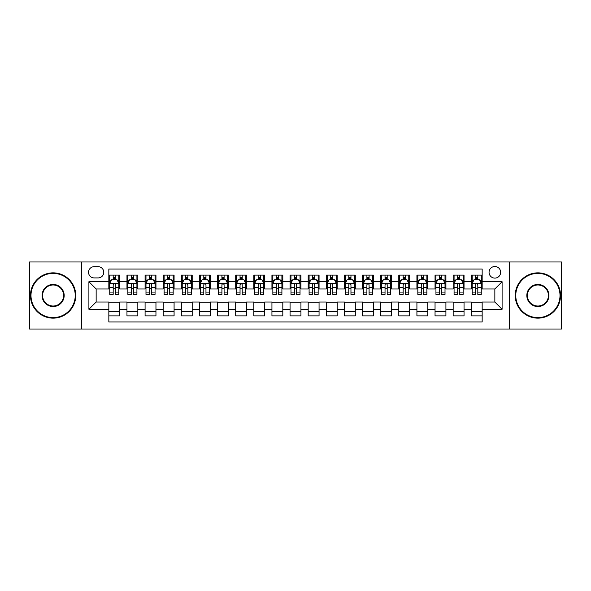 <?xml version="1.0" encoding="UTF-8"?>
<svg xmlns="http://www.w3.org/2000/svg" width="591" height="591" viewBox="0 0 591 591"><rect width="100%" height="100%" fill="white"/><g stroke="black" fill="none" stroke-linecap="round" stroke-linejoin="round"><path stroke-width="0.89" d="M494.852 266.504A5.799 5.799 0 0 0 489.053 272.303A5.799 5.799 0 0 0 494.852 278.102A5.799 5.799 0 0 0 500.651 272.303A5.799 5.799 0 0 0 494.852 266.504M509.346 329.024L561.45 329.024L561.45 261.976L509.346 261.976L509.346 329.024L81.654 329.024L81.654 261.976L29.55 261.976L29.55 329.024L81.654 329.024M482.16 275.111L471.293 275.111L471.293 281.73L464.038 281.73L464.038 288.977L471.293 288.977L471.293 281.73M464.038 281.73L464.038 275.111L453.164 275.111L453.164 281.73L445.917 281.73L445.917 288.977L453.164 288.977L453.164 281.73M445.917 281.73L445.917 275.111L435.042 275.111L435.042 281.73L427.795 281.73L427.795 288.977L435.042 288.977L435.042 281.73M427.795 281.73L427.795 275.111L416.921 275.111L416.921 281.73L409.674 281.73L409.674 288.977L416.921 288.977L416.921 281.73M409.674 281.73L409.674 275.111L398.799 275.111L398.799 281.73L391.552 281.73L391.552 288.977L398.799 288.977L398.799 281.73M391.552 281.73L391.552 275.111L380.678 275.111L380.678 281.73L373.431 281.73L373.431 288.977L380.678 288.977L380.678 281.73M373.431 281.73L373.431 275.111L362.556 275.111L362.556 281.73L355.302 281.73L355.302 288.977L362.556 288.977L362.556 281.73M355.302 281.73L355.302 275.111L344.435 275.111L344.435 281.73L337.18 281.73L337.18 288.977L344.435 288.977L344.435 281.73M337.18 281.73L337.18 275.111L326.306 275.111L326.306 281.73L319.059 281.73L319.059 288.977L326.306 288.977L326.306 281.73M319.059 281.73L319.059 275.111L308.184 275.111L308.184 281.73L300.937 281.73L300.937 288.977L308.184 288.977L308.184 281.73M300.937 281.73L300.937 275.111L290.063 275.111L290.063 281.73L282.816 281.73L282.816 288.977L290.063 288.977L290.063 281.73M282.816 281.73L282.816 275.111L271.941 275.111L271.941 281.73L264.694 281.73L264.694 288.977L271.941 288.977L271.941 281.73M264.694 281.73L264.694 275.111L253.82 275.111L253.82 281.73L246.565 281.73L246.565 288.977L253.82 288.977L253.82 281.73M246.565 281.73L246.565 275.111L235.698 275.111L235.698 281.73L228.444 281.73L228.444 288.977L235.698 288.977L235.698 281.73M228.444 281.73L228.444 275.111L217.569 275.111L217.569 281.73L210.322 281.73L210.322 288.977L217.569 288.977L217.569 281.73M210.322 281.73L210.322 275.111L199.448 275.111L199.448 281.73L192.201 281.73L192.201 288.977L199.448 288.977L199.448 281.73M192.201 281.73L192.201 275.111L181.326 275.111L181.326 281.73L174.079 281.73L174.079 288.977L181.326 288.977L181.326 281.73M174.079 281.73L174.079 275.111L163.205 275.111L163.205 281.73L155.958 281.73L155.958 288.977L163.205 288.977L163.205 281.73M155.958 281.73L155.958 275.111L145.083 275.111L145.083 281.73L137.836 281.73L137.836 288.977L145.083 288.977L145.083 281.73M137.836 281.73L137.836 275.111L126.962 275.111L126.962 288.977L119.707 288.977L119.707 275.111L108.84 275.111M108.84 315.889L119.707 315.889L119.707 302.023L126.962 302.023L126.962 315.889L137.836 315.889L137.836 302.023L145.083 302.023L145.083 309.27L137.836 309.27M145.083 309.27L145.083 315.889L155.958 315.889L155.958 302.023L163.205 302.023L163.205 309.27L155.958 309.27M163.205 309.27L163.205 315.889L174.079 315.889L174.079 302.023L181.326 302.023L181.326 309.27L174.079 309.27M181.326 309.27L181.326 315.889L192.201 315.889L192.201 302.023L199.448 302.023L199.448 309.27L192.201 309.27M199.448 309.27L199.448 315.889L210.322 315.889L210.322 302.023L217.569 302.023L217.569 309.27L210.322 309.27M217.569 309.27L217.569 315.889L228.444 315.889L228.444 302.023L235.698 302.023L235.698 309.27L228.444 309.27M235.698 309.27L235.698 315.889L246.565 315.889L246.565 302.023L253.82 302.023L253.82 309.27L246.565 309.27M253.82 309.27L253.82 315.889L264.694 315.889L264.694 302.023L271.941 302.023L271.941 309.27L264.694 309.27M271.941 309.27L271.941 315.889L282.816 315.889L282.816 302.023L290.063 302.023L290.063 309.27L282.816 309.27M290.063 309.27L290.063 315.889L300.937 315.889L300.937 302.023L308.184 302.023L308.184 309.27L300.937 309.27M308.184 309.27L308.184 315.889L319.059 315.889L319.059 302.023L326.306 302.023L326.306 309.27L319.059 309.27M326.306 309.27L326.306 315.889L337.18 315.889L337.18 302.023L344.435 302.023L344.435 309.27L337.18 309.27M344.435 309.27L344.435 315.889L355.302 315.889L355.302 302.023L362.556 302.023L362.556 309.27L355.302 309.27M362.556 309.27L362.556 315.889L373.431 315.889L373.431 302.023L380.678 302.023L380.678 309.27L373.431 309.27M380.678 309.27L380.678 315.889L391.552 315.889L391.552 302.023L398.799 302.023L398.799 309.27L391.552 309.27M398.799 309.27L398.799 315.889L409.674 315.889L409.674 302.023L416.921 302.023L416.921 309.27L409.674 309.27M416.921 309.27L416.921 315.889L427.795 315.889L427.795 302.023L435.042 302.023L435.042 309.27L427.795 309.27M435.042 309.27L435.042 315.889L445.917 315.889L445.917 302.023L453.164 302.023L453.164 309.27L445.917 309.27M453.164 309.27L453.164 315.889L464.038 315.889L464.038 302.023L471.293 302.023L471.293 309.27L464.038 309.27M94.154 277.918L98.143 277.918A5.614 5.614 0 0 0 103.765 272.303A5.614 5.614 0 0 0 98.143 266.681L94.154 266.681A5.614 5.614 0 0 0 88.539 272.303A5.614 5.614 0 0 0 94.154 277.918M509.346 261.976L81.654 261.976M482.16 281.73L482.16 269.038L108.84 269.038L108.84 288.977L96.148 288.977L96.148 302.023L108.84 302.023L108.84 321.962L482.16 321.962L482.16 302.023L494.852 302.023L494.852 288.977L482.16 288.977L482.16 281.73L502.099 281.73L502.099 309.27L482.16 309.27M108.84 309.27L88.901 309.27L88.901 281.73L108.84 281.73M471.293 309.27L471.293 315.889L482.16 315.889M108.84 279.639L109.741 279.639M113.184 279.639L115.363 279.639M118.806 279.639L119.707 279.639M108.84 288.792L109.741 288.792M113.184 288.792L115.363 288.792M118.806 288.792L119.707 288.792M108.84 302.208L119.707 302.208M108.84 311.361L119.707 311.361M126.962 288.792L127.863 288.792M131.305 288.792L133.485 288.792M136.927 288.792L137.836 288.792M126.962 279.639L127.863 279.639M131.305 279.639L133.485 279.639M136.927 279.639L137.836 279.639M126.962 302.208L137.836 302.208M126.962 311.361L137.836 311.361M145.083 302.208L155.958 302.208M145.083 311.361L155.958 311.361M145.083 279.639L145.984 279.639M149.434 279.639L151.606 279.639M155.049 279.639L155.958 279.639M145.083 288.792L145.984 288.792M149.434 288.792L151.606 288.792M155.049 288.792L155.958 288.792M163.205 302.208L174.079 302.208M163.205 311.361L174.079 311.361M163.205 279.639L164.113 279.639M167.556 279.639L169.728 279.639M173.17 279.639L174.079 279.639M163.205 288.792L164.113 288.792M167.556 288.792L169.728 288.792M173.17 288.792L174.079 288.792M181.326 302.208L192.201 302.208M181.326 311.361L192.201 311.361M181.326 279.639L182.235 279.639M185.677 279.639L187.849 279.639M191.292 279.639L192.201 279.639M181.326 288.792L182.235 288.792M185.677 288.792L187.849 288.792M191.292 288.792L192.201 288.792M199.448 302.208L210.322 302.208M199.448 311.361L210.322 311.361M199.448 279.639L200.356 279.639M203.799 279.639L205.971 279.639M209.421 279.639L210.322 279.639M199.448 288.792L200.356 288.792M203.799 288.792L205.971 288.792M209.421 288.792L210.322 288.792M217.569 302.208L228.444 302.208M217.569 311.361L228.444 311.361M217.569 279.639L218.478 279.639M221.92 279.639L224.1 279.639M227.542 279.639L228.444 279.639M217.569 288.792L218.478 288.792M221.92 288.792L224.1 288.792M227.542 288.792L228.444 288.792M235.698 302.208L246.565 302.208M235.698 311.361L246.565 311.361M235.698 279.639L236.599 279.639M240.042 279.639L242.221 279.639M245.664 279.639L246.565 279.639M235.698 288.792L236.599 288.792M240.042 288.792L242.221 288.792M245.664 288.792L246.565 288.792M253.82 302.208L264.694 302.208M253.82 311.361L264.694 311.361M253.82 279.639L254.721 279.639M258.171 279.639L260.343 279.639M263.785 279.639L264.694 279.639M253.82 288.792L254.721 288.792M258.171 288.792L260.343 288.792M263.785 288.792L264.694 288.792M271.941 302.208L282.816 302.208M271.941 311.361L282.816 311.361M271.941 279.639L272.85 279.639M276.293 279.639L278.464 279.639M281.907 279.639L282.816 279.639M271.941 288.792L272.85 288.792M276.293 288.792L278.464 288.792M281.907 288.792L282.816 288.792M290.063 302.208L300.937 302.208M290.063 311.361L300.937 311.361M290.063 279.639L290.971 279.639M294.414 279.639L296.586 279.639M300.029 279.639L300.937 279.639M290.063 288.792L290.971 288.792M294.414 288.792L296.586 288.792M300.029 288.792L300.937 288.792M308.184 302.208L319.059 302.208M308.184 311.361L319.059 311.361M308.184 279.639L309.093 279.639M312.536 279.639L314.707 279.639M318.15 279.639L319.059 279.639M308.184 288.792L309.093 288.792M312.536 288.792L314.707 288.792M318.15 288.792L319.059 288.792M326.306 302.208L337.18 302.208M326.306 311.361L337.18 311.361M326.306 279.639L327.215 279.639M330.657 279.639L332.829 279.639M336.279 279.639L337.18 279.639M326.306 288.792L327.215 288.792M330.657 288.792L332.829 288.792M336.279 288.792L337.18 288.792M344.435 302.208L355.302 302.208M344.435 311.361L355.302 311.361M344.435 279.639L345.336 279.639M348.779 279.639L350.958 279.639M354.401 279.639L355.302 279.639M344.435 288.792L345.336 288.792M348.779 288.792L350.958 288.792M354.401 288.792L355.302 288.792M362.556 302.208L373.431 302.208M362.556 311.361L373.431 311.361M362.556 279.639L363.458 279.639M366.9 279.639L369.08 279.639M372.522 279.639L373.431 279.639M362.556 288.792L363.458 288.792M366.9 288.792L369.08 288.792M372.522 288.792L373.431 288.792M380.678 302.208L391.552 302.208M380.678 311.361L391.552 311.361M380.678 279.639L381.579 279.639M385.029 279.639L387.201 279.639M390.644 279.639L391.552 279.639M380.678 288.792L381.579 288.792M385.029 288.792L387.201 288.792M390.644 288.792L391.552 288.792M398.799 302.208L409.674 302.208M398.799 311.361L409.674 311.361M398.799 279.639L399.708 279.639M403.151 279.639L405.323 279.639M408.765 279.639L409.674 279.639M398.799 288.792L399.708 288.792M403.151 288.792L405.323 288.792M408.765 288.792L409.674 288.792M416.921 302.208L427.795 302.208M416.921 311.361L427.795 311.361M416.921 279.639L417.83 279.639M421.272 279.639L423.444 279.639M426.887 279.639L427.795 279.639M416.921 288.792L417.83 288.792M421.272 288.792L423.444 288.792M426.887 288.792L427.795 288.792M435.042 302.208L445.917 302.208M435.042 311.361L445.917 311.361M435.042 279.639L435.951 279.639M439.394 279.639L441.566 279.639M445.016 279.639L445.917 279.639M435.042 288.792L435.951 288.792M439.394 288.792L441.566 288.792M445.016 288.792L445.917 288.792M453.164 302.208L464.038 302.208M453.164 311.361L464.038 311.361M453.164 279.639L454.073 279.639M457.515 279.639L459.695 279.639M463.137 279.639L464.038 279.639M453.164 288.792L454.073 288.792M457.515 288.792L459.695 288.792M463.137 288.792L464.038 288.792M471.293 302.208L482.16 302.208M471.293 311.361L482.16 311.361M471.293 279.639L472.194 279.639M475.637 279.639L477.816 279.639M481.259 279.639L482.16 279.639M471.293 288.792L472.194 288.792M475.637 288.792L477.816 288.792M481.259 288.792L482.16 288.792M96.148 288.977L88.901 281.73M96.148 302.023L88.901 309.27M502.099 281.73L494.852 288.977M502.099 309.27L494.852 302.023M115.363 277.467L113.184 277.467M118.806 292.937L115.363 292.937L115.363 294.414L118.806 294.414L118.806 283.355L116.988 279.735L111.559 279.735L109.741 283.355L109.741 294.414L113.184 294.414L113.184 292.937L109.741 292.937M109.741 283.355L109.741 275.111M118.806 283.355L118.806 275.111M113.184 279.735L113.184 275.111M115.363 275.111L115.363 279.735M115.363 292.937L115.363 284.714C114.639 283.318 113.915 283.318 113.184 284.714L113.184 292.937M53.109 273.389A22.111 22.111 0 0 0 30.998 295.5A22.111 22.111 0 0 0 53.109 317.611A22.111 22.111 0 0 0 75.22 295.5A22.111 22.111 0 0 0 53.109 273.389M53.109 318.15A22.65 22.65 0 0 1 30.459 295.5A22.65 22.65 0 0 1 53.109 272.85A22.65 22.65 0 0 1 75.766 295.5A22.65 22.65 0 0 1 53.109 318.15M53.109 284.448A11.052 11.052 0 0 1 64.168 295.5A11.052 11.052 0 0 1 53.109 306.552A11.052 11.052 0 0 1 42.057 295.5A11.052 11.052 0 0 1 53.109 284.448M53.109 306.012A10.512 10.512 0 0 0 63.621 295.5A10.512 10.512 0 0 0 53.109 284.988A10.512 10.512 0 0 0 42.596 295.5A10.512 10.512 0 0 0 53.109 306.012M537.891 273.389A22.111 22.111 0 0 0 515.78 295.5A22.111 22.111 0 0 0 537.891 317.611A22.111 22.111 0 0 0 560.002 295.5A22.111 22.111 0 0 0 537.891 273.389M537.891 318.15A22.65 22.65 0 0 1 515.234 295.5A22.65 22.65 0 0 1 537.891 272.85A22.65 22.65 0 0 1 560.541 295.5A22.65 22.65 0 0 1 537.891 318.15M537.891 284.448A11.052 11.052 0 0 1 548.943 295.5A11.052 11.052 0 0 1 537.891 306.552A11.052 11.052 0 0 1 526.832 295.5A11.052 11.052 0 0 1 537.891 284.448M537.891 306.012A10.512 10.512 0 0 0 548.404 295.5A10.512 10.512 0 0 0 537.891 284.988A10.512 10.512 0 0 0 527.379 295.5A10.512 10.512 0 0 0 537.891 306.012M133.485 277.467L131.305 277.467M136.927 292.937L133.485 292.937L133.485 294.414L136.927 294.414L136.927 283.355L135.117 279.735L129.68 279.735L127.863 283.355L127.863 294.414L131.305 294.414L131.305 292.937L127.863 292.937M127.863 283.355L127.863 275.111M136.927 283.355L136.927 275.111M131.305 279.735L131.305 275.111M133.485 275.111L133.485 279.735M133.485 292.937L133.485 284.714C132.761 283.318 132.037 283.318 131.305 284.714L131.305 292.937M151.606 277.467L149.434 277.467M155.049 292.937L151.606 292.937L151.606 294.414L155.049 294.414L155.049 283.355L153.239 279.735L147.802 279.735L145.984 283.355L145.984 294.414L149.434 294.414L149.434 292.937L145.984 292.937M145.984 283.355L145.984 275.111M155.049 283.355L155.049 275.111M149.434 279.735L149.434 275.111M151.606 275.111L151.606 279.735M151.606 292.937L151.606 284.714C150.882 283.318 150.158 283.318 149.434 284.714L149.434 292.937M169.728 277.467L167.556 277.467M173.17 292.937L169.728 292.937L169.728 294.414L173.17 294.414L173.17 283.355L171.36 279.735L165.923 279.735L164.113 283.355L164.113 294.414L167.556 294.414L167.556 292.937L164.113 292.937M164.113 283.355L164.113 275.111M173.17 283.355L173.17 275.111M167.556 279.735L167.556 275.111M169.728 275.111L169.728 279.735M169.728 292.937L169.728 284.714C169.004 283.318 168.28 283.318 167.556 284.714L167.556 292.937M187.849 277.467L185.677 277.467M191.292 292.937L187.849 292.937L187.849 294.414L191.292 294.414L191.292 283.355L189.482 279.735L184.045 279.735L182.235 283.355L182.235 294.414L185.677 294.414L185.677 292.937L182.235 292.937M182.235 283.355L182.235 275.111M191.292 283.355L191.292 275.111M185.677 279.735L185.677 275.111M187.849 275.111L187.849 279.735M187.849 292.937L187.849 284.714C187.125 283.318 186.401 283.318 185.677 284.714L185.677 292.937M205.971 277.467L203.799 277.467M209.421 292.937L205.971 292.937L205.971 294.414L209.421 294.414L209.421 283.355L207.604 279.735L202.166 279.735L200.356 283.355L200.356 294.414L203.799 294.414L203.799 292.937L200.356 292.937M200.356 283.355L200.356 275.111M209.421 283.355L209.421 275.111M203.799 279.735L203.799 275.111M205.971 275.111L205.971 279.735M205.971 292.937L205.971 284.714C205.247 283.318 204.523 283.318 203.799 284.714L203.799 292.937M224.1 277.467L221.92 277.467M227.542 292.937L224.1 292.937L224.1 294.414L227.542 294.414L227.542 283.355L225.725 279.735L220.288 279.735L218.478 283.355L218.478 294.414L221.92 294.414L221.92 292.937L218.478 292.937M218.478 283.355L218.478 275.111M227.542 283.355L227.542 275.111M221.92 279.735L221.92 275.111M224.1 275.111L224.1 279.735M224.1 292.937L224.1 284.714C223.376 283.318 222.644 283.318 221.92 284.714L221.92 292.937M242.221 277.467L240.042 277.467M245.664 292.937L242.221 292.937L242.221 294.414L245.664 294.414L245.664 283.355L243.854 279.735L238.417 279.735L236.599 283.355L236.599 294.414L240.042 294.414L240.042 292.937L236.599 292.937M236.599 283.355L236.599 275.111M245.664 283.355L245.664 275.111M240.042 279.735L240.042 275.111M242.221 275.111L242.221 279.735M242.221 292.937L242.221 284.714C241.497 283.318 240.773 283.318 240.042 284.714L240.042 292.937M260.343 277.467L258.171 277.467M263.785 292.937L260.343 292.937L260.343 294.414L263.785 294.414L263.785 283.355L261.976 279.735L256.538 279.735L254.721 283.355L254.721 294.414L258.171 294.414L258.171 292.937L254.721 292.937M254.721 283.355L254.721 275.111M263.785 283.355L263.785 275.111M258.171 279.735L258.171 275.111M260.343 275.111L260.343 279.735M260.343 292.937L260.343 284.714C259.619 283.318 258.895 283.318 258.171 284.714L258.171 292.937M278.464 277.467L276.293 277.467M281.907 292.937L278.464 292.937L278.464 294.414L281.907 294.414L281.907 283.355L280.097 279.735L274.66 279.735L272.85 283.355L272.85 294.414L276.293 294.414L276.293 292.937L272.85 292.937M272.85 283.355L272.85 275.111M281.907 283.355L281.907 275.111M276.293 279.735L276.293 275.111M278.464 275.111L278.464 279.735M278.464 292.937L278.464 284.714C277.74 283.318 277.016 283.318 276.293 284.714L276.293 292.937M296.586 277.467L294.414 277.467M300.029 292.937L296.586 292.937L296.586 294.414L300.029 294.414L300.029 283.355L298.219 279.735L292.781 279.735L290.971 283.355L290.971 294.414L294.414 294.414L294.414 292.937L290.971 292.937M290.971 283.355L290.971 275.111M300.029 283.355L300.029 275.111M294.414 279.735L294.414 275.111M296.586 275.111L296.586 279.735M296.586 292.937L296.586 284.714C295.862 283.318 295.138 283.318 294.414 284.714L294.414 292.937M314.707 277.467L312.536 277.467M318.15 292.937L314.707 292.937L314.707 294.414L318.15 294.414L318.15 283.355L316.34 279.735L310.903 279.735L309.093 283.355L309.093 294.414L312.536 294.414L312.536 292.937L309.093 292.937M309.093 283.355L309.093 275.111M318.15 283.355L318.15 275.111M312.536 279.735L312.536 275.111M314.707 275.111L314.707 279.735M314.707 292.937L314.707 284.714C313.984 283.318 313.26 283.318 312.536 284.714L312.536 292.937M332.829 277.467L330.657 277.467M336.279 292.937L332.829 292.937L332.829 294.414L336.279 294.414L336.279 283.355L334.462 279.735L329.024 279.735L327.215 283.355L327.215 294.414L330.657 294.414L330.657 292.937L327.215 292.937M327.215 283.355L327.215 275.111M336.279 283.355L336.279 275.111M330.657 279.735L330.657 275.111M332.829 275.111L332.829 279.735M332.829 292.937L332.829 284.714C332.105 283.318 331.381 283.318 330.657 284.714L330.657 292.937M350.958 277.467L348.779 277.467M354.401 292.937L350.958 292.937L350.958 294.414L354.401 294.414L354.401 283.355L352.583 279.735L347.146 279.735L345.336 283.355L345.336 294.414L348.779 294.414L348.779 292.937L345.336 292.937M345.336 283.355L345.336 275.111M354.401 283.355L354.401 275.111M348.779 279.735L348.779 275.111M350.958 275.111L350.958 279.735M350.958 292.937L350.958 284.714C350.234 283.318 349.51 283.318 348.779 284.714L348.779 292.937M369.08 277.467L366.9 277.467M372.522 292.937L369.08 292.937L369.08 294.414L372.522 294.414L372.522 283.355L370.712 279.735L365.275 279.735L363.458 283.355L363.458 294.414L366.9 294.414L366.9 292.937L363.458 292.937M363.458 283.355L363.458 275.111M372.522 283.355L372.522 275.111M366.9 279.735L366.9 275.111M369.08 275.111L369.08 279.735M369.08 292.937L369.08 284.714C368.356 283.318 367.632 283.318 366.9 284.714L366.9 292.937M387.201 277.467L385.029 277.467M390.644 292.937L387.201 292.937L387.201 294.414L390.644 294.414L390.644 283.355L388.834 279.735L383.396 279.735L381.579 283.355L381.579 294.414L385.029 294.414L385.029 292.937L381.579 292.937M381.579 283.355L381.579 275.111M390.644 283.355L390.644 275.111M385.029 279.735L385.029 275.111M387.201 275.111L387.201 279.735M387.201 292.937L387.201 284.714C386.477 283.318 385.753 283.318 385.029 284.714L385.029 292.937M405.323 277.467L403.151 277.467M408.765 292.937L405.323 292.937L405.323 294.414L408.765 294.414L408.765 283.355L406.955 279.735L401.518 279.735L399.708 283.355L399.708 294.414L403.151 294.414L403.151 292.937L399.708 292.937M399.708 283.355L399.708 275.111M408.765 283.355L408.765 275.111M403.151 279.735L403.151 275.111M405.323 275.111L405.323 279.735M405.323 292.937L405.323 284.714C404.599 283.318 403.875 283.318 403.151 284.714L403.151 292.937M423.444 277.467L421.272 277.467M426.887 292.937L423.444 292.937L423.444 294.414L426.887 294.414L426.887 283.355L425.077 279.735L419.64 279.735L417.83 283.355L417.83 294.414L421.272 294.414L421.272 292.937L417.83 292.937M417.83 283.355L417.83 275.111M426.887 283.355L426.887 275.111M421.272 279.735L421.272 275.111M423.444 275.111L423.444 279.735M423.444 292.937L423.444 284.714C422.72 283.318 421.996 283.318 421.272 284.714L421.272 292.937M441.566 277.467L439.394 277.467M445.016 292.937L441.566 292.937L441.566 294.414L445.016 294.414L445.016 283.355L443.198 279.735L437.761 279.735L435.951 283.355L435.951 294.414L439.394 294.414L439.394 292.937L435.951 292.937M435.951 283.355L435.951 275.111M445.016 283.355L445.016 275.111M439.394 279.735L439.394 275.111M441.566 275.111L441.566 279.735M441.566 292.937L441.566 284.714C440.842 283.318 440.118 283.318 439.394 284.714L439.394 292.937M459.695 277.467L457.515 277.467M463.137 292.937L459.695 292.937L459.695 294.414L463.137 294.414L463.137 283.355L461.32 279.735L455.883 279.735L454.073 283.355L454.073 294.414L457.515 294.414L457.515 292.937L454.073 292.937M454.073 283.355L454.073 275.111M463.137 283.355L463.137 275.111M457.515 279.735L457.515 275.111M459.695 275.111L459.695 279.735M459.695 292.937L459.695 284.714C458.971 283.318 458.239 283.318 457.515 284.714L457.515 292.937M477.816 277.467L475.637 277.467M481.259 292.937L477.816 292.937L477.816 294.414L481.259 294.414L481.259 283.355L479.441 279.735L474.012 279.735L472.194 283.355L472.194 294.414L475.637 294.414L475.637 292.937L472.194 292.937M472.194 283.355L472.194 275.111M481.259 283.355L481.259 275.111M475.637 279.735L475.637 275.111M477.816 275.111L477.816 279.735M477.816 292.937L477.816 284.714C477.092 283.318 476.368 283.318 475.637 284.714L475.637 292.937M126.962 309.27L119.707 309.27M126.962 281.73L119.707 281.73M118.761 283.266L109.786 283.266M109.741 280.732L111.056 280.732M117.491 280.732L118.806 280.732M113.184 287.558L109.741 287.558M118.806 287.558L115.363 287.558M115.363 278.62L113.184 278.62M136.883 283.266L127.907 283.266M127.863 280.732L129.178 280.732M135.612 280.732L136.927 280.732M131.305 287.558L127.863 287.558M136.927 287.558L133.485 287.558M133.485 278.62L131.305 278.62M155.005 283.266L146.036 283.266M145.984 280.732L147.299 280.732M153.734 280.732L155.049 280.732M149.434 287.558L145.984 287.558M155.049 287.558L151.606 287.558M151.606 278.62L149.434 278.62M173.126 283.266L164.158 283.266M164.113 280.732L165.421 280.732M171.855 280.732L173.17 280.732M167.556 287.558L164.113 287.558M173.17 287.558L169.728 287.558M169.728 278.62L167.556 278.62M191.248 283.266L182.279 283.266M182.235 280.732L183.55 280.732M189.984 280.732L191.292 280.732M185.677 287.558L182.235 287.558M191.292 287.558L187.849 287.558M187.849 278.62L185.677 278.62M209.369 283.266L200.401 283.266M200.356 280.732L201.671 280.732M208.106 280.732L209.421 280.732M203.799 287.558L200.356 287.558M209.421 287.558L205.971 287.558M205.971 278.62L203.799 278.62M227.498 283.266L218.522 283.266M218.478 280.732L219.793 280.732M226.227 280.732L227.542 280.732M221.92 287.558L218.478 287.558M227.542 287.558L224.1 287.558M224.1 278.62L221.92 278.62M245.62 283.266L236.644 283.266M236.599 280.732L237.914 280.732M244.349 280.732L245.664 280.732M240.042 287.558L236.599 287.558M245.664 287.558L242.221 287.558M242.221 278.62L240.042 278.62M263.741 283.266L254.773 283.266M254.721 280.732L256.036 280.732M262.47 280.732L263.785 280.732M258.171 287.558L254.721 287.558M263.785 287.558L260.343 287.558M260.343 278.62L258.171 278.62M281.863 283.266L272.894 283.266M272.85 280.732L274.158 280.732M280.592 280.732L281.907 280.732M276.293 287.558L272.85 287.558M281.907 287.558L278.464 287.558M278.464 278.62L276.293 278.62M299.984 283.266L291.016 283.266M290.971 280.732L292.286 280.732M298.714 280.732L300.029 280.732M294.414 287.558L290.971 287.558M300.029 287.558L296.586 287.558M296.586 278.62L294.414 278.62M318.106 283.266L309.137 283.266M309.093 280.732L310.408 280.732M316.842 280.732L318.15 280.732M312.536 287.558L309.093 287.558M318.15 287.558L314.707 287.558M314.707 278.62L312.536 278.62M336.227 283.266L327.259 283.266M327.215 280.732L328.53 280.732M334.964 280.732L336.279 280.732M330.657 287.558L327.215 287.558M336.279 287.558L332.829 287.558M332.829 278.62L330.657 278.62M354.356 283.266L345.38 283.266M345.336 280.732L346.651 280.732M353.086 280.732L354.401 280.732M348.779 287.558L345.336 287.558M354.401 287.558L350.958 287.558M350.958 278.62L348.779 278.62M372.478 283.266L363.502 283.266M363.458 280.732L364.773 280.732M371.207 280.732L372.522 280.732M366.9 287.558L363.458 287.558M372.522 287.558L369.08 287.558M369.08 278.62L366.9 278.62M390.599 283.266L381.631 283.266M381.579 280.732L382.894 280.732M389.329 280.732L390.644 280.732M385.029 287.558L381.579 287.558M390.644 287.558L387.201 287.558M387.201 278.62L385.029 278.62M408.721 283.266L399.752 283.266M399.708 280.732L401.016 280.732M407.45 280.732L408.765 280.732M403.151 287.558L399.708 287.558M408.765 287.558L405.323 287.558M405.323 278.62L403.151 278.62M426.842 283.266L417.874 283.266M417.83 280.732L419.145 280.732M425.579 280.732L426.887 280.732M421.272 287.558L417.83 287.558M426.887 287.558L423.444 287.558M423.444 278.62L421.272 278.62M444.964 283.266L435.995 283.266M435.951 280.732L437.266 280.732M443.701 280.732L445.016 280.732M439.394 287.558L435.951 287.558M445.016 287.558L441.566 287.558M441.566 278.62L439.394 278.62M463.093 283.266L454.117 283.266M454.073 280.732L455.388 280.732M461.822 280.732L463.137 280.732M457.515 287.558L454.073 287.558M463.137 287.558L459.695 287.558M459.695 278.62L457.515 278.62M481.214 283.266L472.239 283.266M472.194 280.732L473.509 280.732M479.944 280.732L481.259 280.732M475.637 287.558L472.194 287.558M481.259 287.558L477.816 287.558M477.816 278.62L475.637 278.62"/></g></svg>
